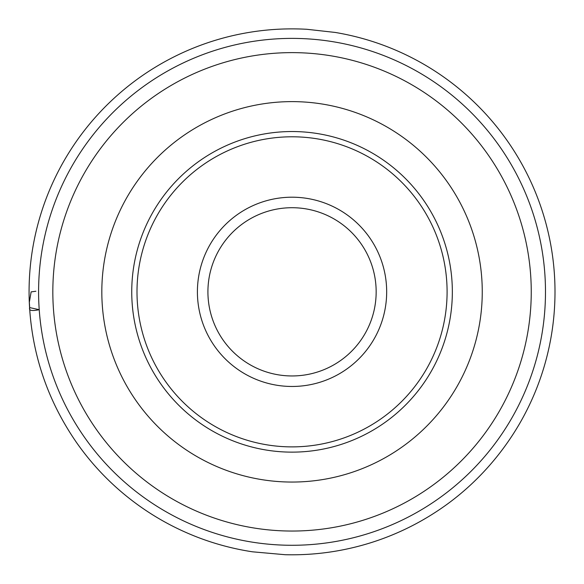 <?xml version="1.0" encoding="UTF-8"?>
<svg xmlns="http://www.w3.org/2000/svg" width="584" height="584" viewBox="0 0 584 584"><rect width="100%" height="100%" fill="white"/><g stroke="black" fill="none" stroke-linecap="round" stroke-linejoin="round"><path stroke-width="0.88" d="M386.674 291.839A94.637 94.637 0 0 0 244.718 209.882A94.637 94.637 0 0 0 244.718 373.789A94.637 94.637 0 0 0 386.674 291.839M376.162 291.839A84.125 84.125 0 0 0 249.974 218.985A84.125 84.125 0 0 0 249.974 364.686A84.125 84.125 0 0 0 376.162 291.839M131.743 291.839A160.293 160.293 0 0 1 372.19 153.015A160.293 160.293 0 0 1 372.19 430.656A160.293 160.293 0 0 1 131.743 291.839A160.293 160.293 0 0 1 372.19 153.015A160.293 160.293 0 0 1 372.19 430.656A160.293 160.293 0 0 1 131.743 291.839M29.2 300.001C31.127 351.948 46.822 399.339 76.285 442.176C88.425 459.586 102.463 475.296 118.399 489.319C141.992 510 168.418 525.994 197.691 537.295C215.43 544.106 233.695 548.945 252.478 551.807L285.153 554.712C314.367 555.442 342.918 551.449 370.811 542.726C394.098 535.397 415.954 525.038 436.379 511.65C467.748 491.239 497.561 461.608 519.84 423.203C530.17 405.267 538.28 386.382 544.171 366.54C552.362 338.764 555.91 310.411 554.8 281.481C553.785 256.215 549.237 231.607 541.164 207.656C533.995 186.478 524.293 166.535 512.058 147.818C499.517 128.677 484.735 111.456 467.711 96.156C453.622 83.519 438.35 72.518 421.889 63.167C394.82 47.844 365.942 37.602 335.267 32.449L306.863 29.288C281.269 27.864 256.011 30.113 231.074 36.033C214.226 40.055 197.939 45.676 182.201 52.91C154.358 65.751 129.487 82.913 107.602 104.397C90.41 121.333 75.81 140.277 63.802 161.22C50.385 184.719 40.8 209.692 35.04 236.14C30.485 257.186 28.543 278.473 29.2 300.001L29.674 307.673C29.105 309.345 29.207 311.805 39.223 309.688L29.674 307.607L29.302 302.454L31.127 291.883L35.887 291.241M545.485 291.839A253.449 253.449 0 0 1 165.316 511.329A253.449 253.449 0 0 1 165.316 72.343A253.449 253.449 0 0 1 545.485 291.839M531.25 291.839A239.214 239.214 0 0 0 292.036 52.626A239.214 239.214 0 0 0 52.83 291.839A239.214 239.214 0 0 0 292.036 531.046A239.214 239.214 0 0 0 531.25 291.839M101.82 291.839A190.223 190.223 0 0 1 387.148 127.1A190.223 190.223 0 0 1 387.148 456.571A190.223 190.223 0 0 1 101.82 291.839M136.999 291.839A155.037 155.037 0 0 0 369.562 426.108A155.037 155.037 0 0 0 369.562 157.563A155.037 155.037 0 0 0 136.999 291.839"/></g></svg>
